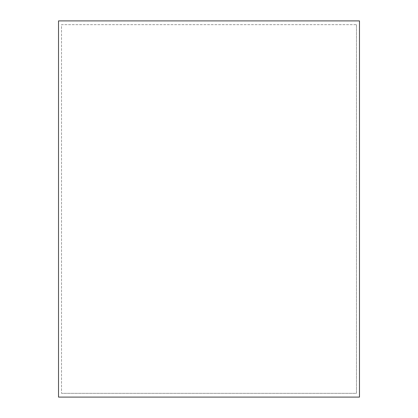 <?xml version="1.0" encoding="UTF-8"?>
<svg xmlns="http://www.w3.org/2000/svg" width="418" height="418" viewBox="0 0 418 418"><rect width="100%" height="100%" fill="white"/><g stroke="black" fill="none" stroke-linecap="round" stroke-linejoin="round"><path stroke-width="0.31" stroke-dasharray="2.09 1.57" d="M359.48 20.9L359.48 397.1L58.52 397.1L359.48 397.1L359.48 20.9L359.48 397.1L58.52 397.1L58.52 20.9L359.48 20.9L58.52 20.9L58.52 397.1L58.52 20.9L359.48 20.9M356.47 24.662L356.47 393.338L61.53 393.338L356.47 393.338L356.47 24.662L61.53 24.662L61.53 393.338L61.53 24.662L356.47 24.662"/><path stroke-width="0.63" d="M58.52 20.9L359.48 20.9L359.48 397.1L58.52 397.1L58.52 20.9"/></g></svg>
